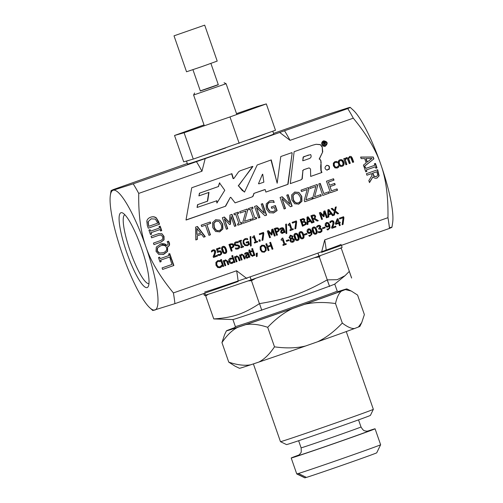 <?xml version="1.0" encoding="UTF-8"?>
<svg xmlns="http://www.w3.org/2000/svg" width="503" height="503" viewBox="0 0 503 503"><rect width="100%" height="100%" fill="white"/><g stroke="black" fill="none" stroke-linecap="round" stroke-linejoin="round"><path stroke-width="0.75" d="M187.305 163.506L113.521 189.499C110.327 190.857 110.22 191.102 113.188 190.235L133.194 183.84L347.755 108.604C350.949 107.252 351.063 107.007 348.089 107.868L328.082 114.269L273.55 133.389M110.352 195.29L111.05 190.706L113.188 190.235A63.435 12.305 -109.3 0 0 110.352 195.29A63.435 12.305 -109.3 0 0 122.21 253.55A63.435 12.305 -109.3 0 0 149.793 307.779A63.435 12.305 -109.3 0 0 154.911 310.043A63.435 12.305 -109.3 0 0 145.889 246.734C150.743 261.114 159.91 276.512 173.39 292.922L236.624 270.752L246.866 278.543M389.812 227.677C392.78 226.815 392.673 227.06 389.479 228.412L321.536 252.361L324.712 239.862L387.951 217.692C388.31 196.428 385.92 178.653 380.79 164.362A63.435 12.305 70.7 0 0 353.207 110.132L350.22 107.384L348.089 107.868M148.228 221.779L148.731 226.3L147.945 221.861L151.277 218.755L147.945 221.861M149.014 226.218L157.697 223.175L155.433 219.094L150.994 218.836M150.743 217.151C152.906 216.466 154.754 216.699 156.282 217.843L158.602 221.597L159.526 224.244L148.253 228.199L147.341 225.583L146.801 221.15C147.241 219.289 148.555 217.962 150.743 217.151L151.151 217.019M159.526 224.244L148.247 228.186M156.282 217.843L159.244 224.332M150.454 217.233C152.623 216.548 154.465 216.78 155.999 217.925M161.922 233.719L164.035 236.423L164.053 239.843L161.004 242.144L153.968 244.615L153.434 243.087L160.47 240.616L162.576 239.327L162.752 236.869L161.086 235.046L158.671 235.341L151.598 237.818L151.07 236.291L158.105 233.826L161.922 233.719L163.745 236.504L163.771 239.925L160.721 242.226L153.962 244.596M158.552 233.675L161.639 233.801M158.105 233.826L158.69 233.637M158.388 235.423L151.598 237.806M157.615 247.904L157.332 250.859L159.388 253.003L163.135 252.745C166.109 251.588 167.235 249.89 166.506 247.646C165.682 245.433 163.745 244.81 160.702 245.766L157.332 247.985L157.049 250.94L159.105 253.084L162.853 252.827M162.324 252.996L163.135 252.745M160.419 245.848L157.332 247.985M160.149 244.169C163.148 243.201 165.38 243.641 166.833 245.489L167.964 244.596L167.964 243.119L167.166 241.673L168.524 241.195L169.36 242.911C169.951 244.728 169.392 246.042 167.662 246.847L167.543 251.45L163.689 254.342L158.86 254.487L156.037 251.324L156.282 247.074L160.74 243.98M166.833 245.489L160.595 244.024M167.662 246.847L167.26 251.531L162.947 254.575M168.241 241.277L169.071 242.993C169.668 244.81 169.102 246.124 167.38 246.929M170.228 259.284L171.567 258.819L173.887 265.483L162.607 269.432L162.079 267.904L172.02 264.421L170.228 259.284M173.887 265.483L162.607 269.419M171.284 258.913L173.604 265.565M335.966 226.903L331.905 228.324L331.578 227.369L332.602 225.199L333.068 222.351L332.452 221.622L331.552 221.634L330.131 222.785L329.798 221.829L331.345 220.836C332.628 220.44 333.495 220.823 333.948 221.986L334.074 223.451L332.464 227.255L335.69 226.124L335.966 226.903L331.905 228.305M335.413 226.218L335.677 226.985M332.464 227.255L333.596 224.904M334.074 223.451L333.313 224.986M331.062 220.918C332.345 220.521 333.212 220.905 333.665 222.068L333.791 223.533M330.691 222.175L329.899 222.848M331.27 221.716L330.408 222.257M327.705 223.363L326.749 223.275L326.095 225.237L326.95 226.249L328.918 225.407L327.705 223.363M326.61 223.313L325.812 225.319L326.667 226.331L327.585 226.268M327.447 226.312L327.868 226.187M326.497 222.54L328.17 222.628L329.748 224.866L329.999 227.934L328.151 229.783L327.378 229.953L327.076 229.091L328 228.966C329.157 228.525 329.54 227.557 329.138 226.054L327.931 227.004L326.522 227.048L325.215 225.589L325.246 223.684L326.642 222.496M329.138 226.054L327.616 227.092M326.831 229.154L327.717 229.047M327.598 229.085L328 228.966M326.214 222.622L327.881 222.716L329.465 224.948L329.716 228.016L327.799 229.89M327.868 229.865L327.378 229.953M318.129 226.325L316.972 227.406L316.639 226.451L318.21 225.438L319.732 225.331L320.751 226.369L320.059 228.293L321.115 228.481L322.002 229.563L321.951 231.279L320.543 232.468L318.606 232.682L318.273 231.732L320.222 231.707L321.09 230.984L321.084 229.808L320.354 228.978L318.908 229.217L318.644 228.469L319.883 226.771L319.286 226.168L318.537 226.199L316.739 227.469M318.053 231.789L319.939 231.789M319.807 231.833L320.222 231.707M321.115 228.481L321.719 229.645L321.669 231.361L320.172 232.575M320.078 228.356L320.832 228.563M319.732 225.331L320.461 226.451L319.77 228.375M317.927 225.52L319.449 225.413M315.846 230.192L314.897 228.224L313.69 227.865L312.954 228.915L314.362 232.983L315.601 233.361L316.324 232.317L315.846 230.192M313.488 227.922L312.671 228.997L313.149 231.122L314.079 233.065L315.318 233.442M315.23 233.474L315.601 233.361M313.143 227.205C314.564 226.702 315.67 227.62 316.456 229.959C317.299 232.323 317.003 233.732 315.576 234.191L315.714 234.153M313.426 227.123C314.847 226.62 315.953 227.538 316.745 229.877C317.582 232.241 317.286 233.65 315.859 234.109C314.438 234.624 313.331 233.706 312.539 231.355C311.697 228.984 311.992 227.576 313.426 227.123L313.576 227.073M309.615 229.708L308.66 229.62L308.006 231.581L308.861 232.593L310.829 231.751L309.615 229.708M308.521 229.657L307.723 231.663L308.578 232.675L309.496 232.612M309.358 232.656L309.779 232.531M308.408 228.884L310.081 228.972L311.659 231.21L311.91 234.279L310.062 236.127L309.282 236.297L308.987 235.435L309.911 235.31C311.068 234.87 311.451 233.901 311.049 232.399L309.842 233.348L308.433 233.392L307.126 231.933L307.157 230.028L308.553 228.834M311.049 232.399L309.527 233.436M308.741 235.498L309.628 235.391M309.508 235.429L309.911 235.31M308.125 228.966L309.791 229.054L311.376 231.292L311.627 234.36L309.71 236.234M309.779 236.209L309.282 236.297M290.332 235.926L290.715 235.813L289.873 237.227L290.558 238.07L291.916 238.082L292.105 236.511L290.332 235.926L289.59 237.309L290.558 238.07M290.841 237.988L291.916 238.082M291.111 238.862L290.86 240.56L292.614 241.522L293.4 239.824L292.224 238.944L290.828 238.944L290.577 240.641L292.331 241.603M292.243 241.629L292.614 241.522M292.52 238.158L294.274 239.422C294.607 240.704 294.123 241.629 292.834 242.195L291.055 242.169L289.992 240.937L290.508 238.818L289.024 237.642L290.394 235.184L292.966 236.196L292.237 238.24L293.991 239.503C294.318 240.786 293.84 241.71 292.551 242.276L292.52 242.289M290.105 235.266L292.683 236.278L292.23 238.208M286.062 243.628L286.301 244.313L283.088 245.426L282.856 244.754L284.05 244.339L282.485 239.837L281.29 240.258L281.076 239.642L282.108 238.233L282.787 237.994L284.893 244.037L286.062 243.628M285.786 243.729L286.018 244.395M284.893 244.037L282.51 238.089M282.485 239.837L281.284 240.245M286.301 244.313L283.095 245.439M256.203 253.43L257.31 253.04L257.102 256.429L256.455 256.656L256.203 253.43M257.102 256.429L256.455 256.637M257.02 253.141L256.813 256.511M254.927 255.317L254.097 255.606L252.343 250.569L253.179 250.28L254.927 255.317L254.09 255.593M252.896 250.381L254.644 255.398M245.137 258.749L244.307 259.039L242.754 255.096L241.855 254.996L240.786 256.052L242.094 259.812L241.264 260.108L239.51 255.071L240.34 254.782L240.535 255.342L241.792 254.116L243.999 255.48L245.137 258.749L244.301 259.026M241.509 254.197L243.716 255.562L244.854 258.831M240.535 255.342L240.063 254.876M242.094 259.812L241.258 260.089M240.786 256.052L241.811 259.894M241.566 255.078L240.503 256.134M233.015 256.411L232.072 256.744L231.764 255.857L232.707 255.53L233.015 256.411L232.065 256.725M232.43 255.625L232.732 256.492M232.744 263.075L230.091 263.427L228.764 261.673L228.727 259.491L230.148 258.228L231.738 258.102L232.072 259.051L230.393 258.97L229.626 261.378L231.707 262.755L232.964 261.629L233.298 262.585L231.663 263.585M233.298 262.585L232.461 263.157M232.757 261.918L233.015 262.667M230.267 259.007L229.343 261.459L231.424 262.836M231.323 262.868L231.707 262.755M231.738 258.102L231.732 258.976M229.865 258.309L231.455 258.184M221.735 260.365L220.792 260.699L220.484 259.818L221.427 259.485L221.735 260.365L220.786 260.68M221.144 259.586L221.446 260.447M221.219 267.049L220.113 267.659L217.692 267.521L215.963 265.219L215.894 262.377L217.711 260.705L219.937 260.554L220.314 261.635L217.969 261.466L216.755 262.667L216.875 264.899L218.189 266.716L219.855 266.879L221.59 265.295L221.961 266.364L219.767 267.759M221.961 266.364L220.936 267.131M221.377 265.59L221.678 266.445M216.755 262.667L216.592 264.98L217.906 266.797L219.572 266.961M219.459 266.999L219.855 266.879M217.686 261.547L216.472 262.748M219.937 260.554L219.968 261.547M218.931 260.472L219.654 260.636M217.428 260.787L218.642 260.554M324.976 210.832L327.315 217.541L326.434 217.83L324.429 212.065L324.083 216.598L323.548 216.787L320.48 213.448L322.492 219.233L321.675 219.515L319.342 212.807L320.53 212.385L323.473 215.548L323.762 211.254L324.976 210.832M324.699 210.927L327.032 217.623M323.473 215.548L320.26 212.486M322.492 219.233L321.669 219.503M320.48 213.448L322.209 219.314M324.083 216.598L323.536 216.774M324.429 212.065L323.794 216.68M327.315 217.541L326.441 217.843M314.035 215.787L311.759 216.315L312.64 218.836L314.759 217.717L314.765 216.535L314.035 215.787M312.627 216.007L311.759 216.315M312.049 216.233L312.923 218.755M318.33 220.691L317.192 221.087L314.186 219.145L313.18 219.497L314.111 222.169L313.237 222.477L310.904 215.768L312.596 215.171L314.394 214.938L315.651 216.145L314.972 218.591L318.33 220.691L317.173 221.075M314.972 218.591L318.047 220.773M312.916 215.064L314.111 215.02L315.368 216.227L314.689 218.673M312.596 215.171L313.067 215.02M314.111 222.169L313.231 222.458M313.18 219.497L313.828 222.251M314.186 219.145L312.897 219.578M307.817 217.868L307.622 221.465L307.534 217.95L309.936 220.672L307.905 221.383M307.987 224.313L307.107 224.627L306.987 217.139L308.062 216.762L312.615 222.691L311.69 223.018L310.445 221.351L307.93 222.232L307.987 224.313L307.107 224.608M307.93 222.232L307.704 224.395M310.445 221.351L307.647 222.313M312.615 222.691L311.684 222.999M307.786 216.856L312.332 222.772M296.33 220.874L296.682 221.88L295.538 228.664L294.884 228.89L295.827 221.936L292.432 223.125L292.155 222.339L296.33 220.874M296.053 220.974L296.399 221.961M295.827 221.936L292.425 223.112M296.682 221.88L295.821 228.582L294.884 228.909M285.679 224.275L286.433 224.011L286.811 233.373L286.062 233.637L285.679 224.275M286.811 233.373L286.062 233.618M286.15 224.105L286.528 233.455M283.346 229.997L281.938 230.72L281.491 231.902L282.736 232.449L283.837 231.393L283.346 229.997L281.655 230.802L281.208 231.984L282.453 232.531M282.353 232.562L282.736 232.449M284.082 232.103L282.711 233.335L281.498 233.26L280.655 232.267L281.045 230.475L283.057 229.161L282.453 228.513L280.152 229.519L279.85 228.658L281.278 227.897L282.893 227.752L283.899 228.903L285.1 232.342L284.264 232.631L283.799 232.185L282.428 233.417M285.1 232.342L284.258 232.619M280.995 227.978L282.611 227.834L283.617 228.984L284.811 232.424M281.278 227.897L281.592 227.796M281.246 228.733L279.913 229.582M277.386 228.67L275.116 229.161L276.046 231.839L278.19 230.651L278.216 229.525L277.386 228.67M275.839 228.909L275.116 229.161M275.399 229.079L276.329 231.757M275.625 228.117L277.493 227.934L278.832 229.261L278.775 230.952L276.31 232.6L277.178 235.102L276.587 235.31L274.254 228.614L276.254 227.922M275.908 228.035L277.775 227.853L279.115 229.179L279.058 230.871L276.593 232.518L277.467 235.02L276.593 235.322M263.817 233.405L262.956 240.107L262.019 240.434L262.962 233.461L259.567 234.65L259.296 233.864L263.465 232.399L263.817 233.405L262.673 240.189L262.025 240.415M263.188 232.493L263.534 233.486M262.962 233.461L259.561 234.631M257.725 241.943L254.518 243.062L254.279 242.377L255.474 241.962L253.908 237.466L252.713 237.881L252.5 237.271L254.21 235.618L256.316 241.666L257.486 241.258L257.725 241.943L254.512 243.05M257.209 241.352L257.442 242.025M256.316 241.666L253.933 235.718M253.908 237.466L252.707 237.869M249.475 244.332L247.489 245.678L244.911 245.596L243.144 243.282L243.119 240.428L245.068 238.718L246.357 238.472L247.426 238.535L247.797 239.61L245.238 239.522C243.924 240.076 243.527 241.214 244.043 242.936L245.357 244.76L247.187 244.917L248.463 244.225L247.86 242.49L246.338 243.024L246.068 242.239L248.451 241.402L249.475 244.332L247.099 245.791M248.174 241.503L249.186 244.414M247.86 242.49L246.332 243.006M245.357 244.76L246.904 244.999M246.753 245.043L247.187 244.917M244.955 239.604L245.426 239.459L244.955 239.604C243.641 240.157 243.245 241.295 243.76 243.018L245.074 244.842M247.426 238.535L247.457 239.535M246.357 238.472L247.143 238.617M244.785 238.799L246.074 238.554M235.876 242.786L235.171 244.238L236.391 244.98L237.862 244.86L239.755 246.093L239.654 247.728L238.152 248.935L235.813 249.174L235.423 248.054L237.818 248.186L238.894 246.552L237.724 245.81L235.14 245.709L234.291 244.647C233.97 243.433 234.486 242.534 235.832 241.956L237.944 241.704L238.315 242.767L235.876 242.786L234.882 244.32L236.108 245.062L237.579 244.942L239.472 246.174L239.371 247.809L237.668 249.086M237.944 241.704L237.969 242.691M235.549 242.037L237.655 241.786M235.203 248.111L237.535 248.268M237.403 248.312L237.818 248.186M232.084 244.559L229.808 245.049L230.745 247.721L232.883 246.539L232.914 245.414L232.084 244.559M230.537 244.791L229.808 245.049M230.097 244.967L231.028 247.639M230.317 244.005L232.185 243.817L233.53 245.15L233.474 246.841L231.009 248.482L231.877 250.984L231.286 251.192M230.607 243.924L232.474 243.735L233.813 245.068L233.757 246.759L231.292 248.4L232.16 250.903L231.286 251.211L228.953 244.502L230.952 243.81M225.369 249.519L224.42 247.551L223.213 247.199L222.477 248.249L223.885 252.317L225.124 252.695L225.847 251.645L225.369 249.519M223.011 247.25L222.194 248.331L222.672 250.456L223.602 252.399L224.841 252.776M224.753 252.802L225.124 252.695M222.666 246.533C224.087 246.03 225.193 246.948 225.985 249.287C226.822 251.651 226.526 253.059 225.099 253.518L225.237 253.487M222.948 246.451C224.369 245.948 225.476 246.866 226.268 249.205C227.105 251.569 226.809 252.978 225.382 253.437C223.961 253.952 222.854 253.034 222.062 250.689C221.219 248.319 221.515 246.904 222.948 246.451L223.099 246.407M212.253 251.305L211.7 251.915L211.367 250.959L212.907 249.966C214.196 249.57 215.064 249.96 215.51 251.123L215.636 252.588L214.026 256.392L217.258 255.26L217.529 256.033L213.467 257.442L213.14 256.505L214.165 254.336L214.63 251.487L214.014 250.758L213.115 250.764L211.461 251.984M216.975 255.354L217.246 256.115M214.026 256.392L215.158 254.04M215.636 252.588L214.875 254.122M212.624 250.048C213.907 249.651 214.775 250.041 215.227 251.204L215.353 252.669M212.832 250.846L211.97 251.387M217.529 256.033L213.473 257.454M329.302 193.139L322.769 195.434L318.764 183.928L320.26 183.406L323.794 193.548L328.824 191.781L329.302 193.139L322.763 195.416M328.547 191.882L329.019 193.221M323.794 193.548L319.983 183.501M312.615 198.993L304.736 201.753L304.24 200.326L307.239 189.499L301.479 191.517L301.008 190.159L308.452 187.544L308.936 188.927L305.893 199.823L312.143 197.629L312.615 198.993L304.736 201.741M311.86 197.729L312.332 199.075M305.893 199.823L308.936 188.927M308.176 187.644L308.653 189.009M307.239 189.499L301.473 191.498M298.078 193.737L295.173 193.416L293.086 195.485L293.368 199.289C294.538 202.319 296.223 203.476 298.424 202.753C300.587 201.942 301.184 199.987 300.216 196.887L298.078 193.737M294.884 193.498L292.796 195.566L293.086 199.37C294.255 202.401 295.94 203.558 298.141 202.835M297.914 202.91L298.424 202.753M298.876 192.379L301.775 196.34L301.963 201.244L298.876 204.08L294.695 203.79L291.809 199.836L291.614 194.925L294.701 192.096L298.876 192.379L301.492 196.422L301.681 201.326L298.373 204.237M294.418 192.177L298.593 192.46M294.701 192.096L295.054 191.983M277.109 210.587L273.701 212.888L269.287 212.75L266.257 208.783L266.213 203.891L269.558 200.955L271.765 200.54L273.594 200.647L274.236 202.495L272.343 202.068L269.847 202.338C267.596 203.281 266.917 205.237 267.803 208.192L270.048 211.317L273.186 211.581L275.38 210.399L274.342 207.425L271.733 208.336L271.262 206.997L275.355 205.564L277.109 210.587L273.142 213.065M275.078 205.658L276.82 210.669M274.342 207.425L271.727 208.324M270.048 211.317L272.903 211.662M272.645 211.75L273.186 211.581M269.564 202.42L270.174 202.231L269.564 202.42C267.313 203.363 266.634 205.318 267.521 208.273L269.765 211.398M273.594 200.647L273.915 202.458M271.765 200.54L273.311 200.728M269.275 201.037L271.475 200.622M269.558 200.955L269.992 200.816M256.285 217.428L256.693 218.598L252.324 220.119L251.921 218.956L253.355 218.453L250.167 209.305L248.734 209.808L248.325 208.632L252.688 207.098L253.097 208.273L251.663 208.776L254.851 217.931L256.285 217.428M256.008 217.522L256.411 218.679M254.851 217.931L251.663 208.776M253.097 208.273L251.381 208.858M252.412 207.198L252.814 208.355M250.167 209.305L248.727 209.789M256.693 218.598L252.33 220.132M242.239 223.672L237.875 225.199L237.466 224.024L238.9 223.521L235.712 214.372L234.279 214.875L233.87 213.7L238.233 212.165L238.642 213.341L237.209 213.844L240.396 222.999L241.83 222.496L242.239 223.672L237.869 225.187M241.553 222.59L241.956 223.753M240.396 222.999L237.209 213.844M238.642 213.341L236.926 213.926M237.957 212.266L238.359 213.423M235.712 214.372L234.272 214.856M210.461 234.813L208.959 235.335L205.431 225.199L201.646 226.526L201.175 225.162L210.235 221.986L210.713 223.345L206.928 224.671L210.461 234.813L208.959 235.322M206.928 224.671L210.179 234.895M210.713 223.345L206.645 224.753M209.958 222.081L210.43 223.426M205.431 225.199L201.64 226.507M197.038 228.368L196.906 234.473L196.755 228.45L200.672 233.172L197.189 234.392M197.333 239.415L195.812 239.95L195.61 227.111L197.453 226.469L205.262 236.636L203.684 237.19L201.54 234.335L197.233 235.844L197.333 239.415L195.812 239.931M197.233 235.844L197.044 239.497M201.54 234.335L196.95 235.926M205.262 236.636L203.671 237.177M197.182 226.564L204.979 236.718M376.91 171.73L372.673 173.214L374.452 176.427L376.451 176.459L377.696 175.207L376.91 171.73L372.39 173.296L374.163 176.509L376.162 176.54M375.936 176.616L376.451 176.459M377.401 169.844L378.853 175.924L377.124 178.012C375.445 178.534 374.062 178.125 372.987 176.786L369.504 182.602L368.812 180.615L372.031 175.402L371.421 173.654L366.939 175.226L366.404 173.698L377.678 169.744L379.136 175.843L376.866 178.093M372.987 176.786L369.416 182.35M371.421 173.654L366.932 175.207M345.001 159.011L346.341 157.59L348.277 158.099L349.742 156.402L351.176 156.483L352.289 158.043L353.691 162.067L352.678 162.419L350.811 157.602L349.824 157.464L348.403 158.797L350.006 163.343L349.277 163.594L347.416 158.791L346.422 158.659L345.303 159.879L346.894 164.45L345.882 164.802L343.756 158.69L344.762 158.338L345.001 159.011L344.486 158.432M353.691 162.067L352.672 162.406M351.176 156.483L353.408 162.148M349.459 156.483L350.893 156.565M348.277 158.099L346.058 157.672M346.894 164.45L345.882 164.789M345.303 159.879L346.611 164.531M346.139 158.741L345.02 159.96M348.686 158.715L350.289 163.261L349.283 163.613M349.541 157.546L348.403 158.797M340.298 160.702C339.223 161.067 338.953 162.041 339.475 163.62C340.041 165.166 340.858 165.757 341.927 165.393C342.989 165.022 343.26 164.047 342.744 162.475C342.172 160.91 341.355 160.319 340.298 160.702L340.009 160.784C338.94 161.149 338.664 162.123 339.192 163.701C339.751 165.248 340.569 165.839 341.644 165.474M341.531 165.512L341.927 165.393M339.701 159.904C341.424 159.357 342.688 160.117 343.499 162.192C344.153 164.324 343.637 165.713 341.952 166.361L341.895 166.374M339.99 159.822C341.707 159.275 342.971 160.036 343.782 162.111C344.436 164.242 343.92 165.632 342.235 166.273C340.481 166.801 339.211 166.034 338.431 163.984C337.79 161.859 338.312 160.47 339.99 159.822L340.179 159.759M324.429 143.342C325.215 142.846 325.177 142.506 324.316 142.318L323.75 142.468L324.429 143.342M324.316 142.318L323.989 142.412M323.75 142.468L324.353 143.361M324.209 143.864L324.479 145.26L324.051 145.411L323.096 142.28L324.272 141.896C325.334 141.815 325.686 142.28 325.34 143.305C325.19 143.757 325.491 144.204 326.24 144.644L324.504 143.751L323.8 143.977L323.97 145.417M323.008 142.318L323.328 142.223M324.114 141.94C325.101 141.959 325.416 142.443 325.057 143.386C324.863 143.82 325.171 144.267 325.994 144.713M326.24 144.644L325.749 144.789M324.504 143.751L324.02 143.915M216.868 200.735L216.912 203.042L224.778 190.285L219.484 182.916L218.333 186.575L199.421 193.209L198.943 195.881L208.99 192.379L207.67 201.112L197.534 204.696L197.069 207.462L216.711 200.785M219.767 182.834L218.333 186.575M218.616 186.494L199.421 193.209M199.704 193.127L199.389 193.253M199.672 193.171L198.874 195.849M208.707 192.479L207.387 201.194M207.67 201.112L207.337 201.263M207.62 201.181L197.534 204.696M197.817 204.614L197.465 204.972M197.748 204.891L197.069 207.462M216.586 200.829L216.912 203.042M258.749 183.664L259.221 183.771L258.467 183.746L262.434 174.296L258.467 183.746M259.221 183.771L263.861 182.149L262.723 174.214M225.652 206.186L186.009 219.956L191.725 187.757L231.896 173.673L233.411 178.596L233.87 178.502L238.611 171.781L240.145 170.781L252.644 166.399L238.504 185.827L244.521 192.102L257.196 164.99L271.262 159.904L277.172 183.218L280.793 156.527L291.903 152.635L292.155 153.05L288.068 184.255L265.861 192.071L265.188 189.556L254.782 193.095L254.046 193.391L253.11 196.157L252.361 196.824L235.096 202.879L230.814 197.327L230.311 197.39L225.652 206.186L186.192 220.012M230.311 197.39L225.369 206.268M252.361 196.824L235.083 202.866M253.11 196.157L252.078 196.906M254.046 193.391L252.827 196.239M254.782 193.095L253.757 193.473M264.396 189.725L254.499 193.177M266.785 191.762L265.861 192.058M286.609 184.815L266.502 191.844M288.068 184.255L286.32 184.897M292.155 153.05L287.785 184.337M291.627 152.73L291.872 153.132M277.172 183.218L270.979 159.992M244.521 192.102L242.748 190.656M238.504 185.827L242.465 190.738M252.908 166.506L238.215 185.909M233.87 178.502L233.411 178.596M231.613 173.768L233.128 178.678M325.271 145.744C327.466 143.412 326.994 141.921 323.857 141.268C321.518 143.556 321.945 145.065 325.145 145.788L325.271 145.744M323.844 141.274L323.561 141.356C321.228 143.638 321.662 145.147 324.863 145.87L325.158 145.782M323.58 140.865C327.409 141.739 327.912 143.544 325.101 146.291M321.845 144.449C321.436 142.689 322.065 141.475 323.725 140.821C327.723 141.645 328.233 143.456 325.24 146.254C323.699 146.543 322.561 145.945 321.845 144.449M328.428 169.096L327.145 170.184C324.429 168.876 324.316 167.254 326.805 165.324C329.346 165.437 330.081 166.833 329.025 169.511L328.138 169.178L327.007 170.215M326.667 165.368C329 165.493 329.735 166.87 328.88 169.486M308.452 155.043L303.133 157.137L302.749 160.759L304.202 160.363L309.911 158.357L311.118 156.967L311.112 155.754L310.659 154.578L303.642 156.71M303.931 156.628L303.133 157.137M303.416 157.055L302.749 160.759M303.032 160.677L304.202 160.363M321.147 162.626L320.694 166.135L320.895 170.743L321.662 172.554L310.672 176.421L310.514 168.989L309.131 167.895L303.894 169.656L302.925 170.548L302.246 178.867L300.907 179.911L290.3 183.626L294.129 151.699L312.646 145.204L316.098 144.292L320.292 144.587L322.203 146.706L322.744 151.837L319.411 158.917L320.826 160.426L321.147 162.626L320.82 164.475M320.826 160.426L320.857 162.708M320.059 159.319L320.449 160.287M319.411 158.917L319.776 159.401M319.914 158.061L319.128 158.998M322.744 151.837L319.631 158.143M322.203 146.706L322.461 151.919M320.292 144.587L321.914 146.788M316.098 144.292L320.002 144.669M312.57 145.229L315.809 144.374M300.907 179.911L290.294 183.614M302.246 178.867L300.618 179.992M302.925 170.548L301.963 178.949M303.894 169.656L302.636 170.63M306.459 168.763L303.611 169.737M309.131 167.895L306.176 168.845M321.103 164.393L321.184 170.662L321.945 172.472L310.678 176.434M338.217 167.474L337.287 167.977L334.992 167.895L333.382 165.77L333.332 163.123L335.061 161.582L336.991 161.432L337.394 162.588L335.356 162.488C334.269 162.909 333.954 163.884 334.426 165.405C334.973 166.877 335.815 167.43 336.953 167.084L338.481 165.72L338.884 166.87L336.928 168.084M338.884 166.87L337.928 167.556M338.268 166.003L338.601 166.952M335.067 162.57L335.451 162.456L335.067 162.57C333.979 162.991 333.671 163.965 334.137 165.487C334.69 166.958 335.532 167.518 336.67 167.166M336.551 167.203L336.953 167.084M336.991 161.432L337.054 162.519M334.778 161.664L336.708 161.513M372.019 158.439L365.807 158.608L367.045 162.161L372.019 158.439M366.09 158.527L367.328 162.079M361.154 158.615L360.613 157.068L373.239 156.993L373.892 158.879L363.971 166.707L363.405 165.097L366.197 162.947L364.669 158.558L361.154 158.615M373.892 158.879L363.933 166.594M373.239 156.993L373.61 158.961M360.638 157.15L372.956 157.074M366.894 171.404L365.744 171.806L364.191 167.348L365.341 166.946L365.851 168.411L374.829 165.261L374.32 163.802L375.471 163.4L377.017 167.851L375.867 168.254L375.357 166.795L366.385 169.939L366.894 171.404L365.738 171.787M366.385 169.939L366.612 171.485M375.357 166.795L366.102 170.02M377.017 167.851L375.86 168.241M375.188 163.494L376.734 167.933M365.851 168.411L365.065 167.046M219.019 221.458L216.108 221.138L214.02 223.213L214.303 227.01C215.473 230.041 217.158 231.198 219.358 230.481C221.521 229.67 222.119 227.714 221.15 224.608L219.019 221.458M215.825 221.219L213.731 223.294L214.02 227.092C215.19 230.123 216.875 231.279 219.075 230.563M218.849 230.632L219.358 230.481M219.817 220.1L222.71 224.061L222.898 228.966L219.811 231.808L215.63 231.512L212.744 227.557L212.549 222.647L215.636 219.817L219.817 220.1L222.427 224.143L222.615 229.047L219.308 231.958M215.353 219.899L219.528 220.182M215.636 219.817L215.988 219.704M236.026 225.847L234.53 226.375L231.078 216.466L230.481 224.237L229.569 224.558L224.307 218.836L227.758 228.746L226.356 229.236L222.351 217.736L224.401 217.019L229.443 222.433L229.94 215.077L232.021 214.347L236.026 225.847L234.524 226.356M231.745 214.441L235.744 225.929M229.443 222.433L224.131 217.114M227.758 228.746L226.356 229.223M224.307 218.836L227.475 228.827M230.481 224.237L229.557 224.545M231.078 216.466L230.198 224.319M251.286 220.496L243.408 223.257L242.911 221.836L245.91 211.002L240.151 213.021L239.68 211.662L247.124 209.053L247.608 210.43L244.565 221.326L250.815 219.138L251.286 220.496L243.402 223.244M250.532 219.233L251.003 220.578M244.565 221.326L247.608 210.43M246.847 209.147L247.319 210.512M245.91 211.002L240.145 213.008M266.615 215.121L264.936 215.712L256.492 207.544L259.95 217.459L258.548 217.95L254.543 206.45L256.675 205.702L264.383 213.215L261.214 204.111L262.61 203.621L266.615 215.121L264.924 215.699M262.333 203.715L266.332 215.202M264.383 213.215L256.404 205.796M259.95 217.459L258.542 217.931M256.492 207.544L259.661 217.541M292.168 206.161L290.483 206.752L282.045 198.584L285.497 208.5L284.101 208.99L280.089 197.49L282.221 196.742L289.935 204.256L286.76 195.151L288.162 194.661L292.168 206.161L290.47 206.739M287.879 194.762L291.885 206.243M289.935 204.256L281.95 196.836M285.497 208.5L284.094 208.978M282.045 198.584L285.214 208.582M321.285 195.95L313.413 198.716L312.916 197.289L315.909 186.456L310.15 188.474L309.678 187.116L317.123 184.507L317.607 185.884L314.564 196.78L320.813 194.592L321.285 195.95L313.407 198.698M320.537 194.686L321.002 196.032M314.564 196.78L317.607 185.884M316.846 184.601L317.324 185.965M315.909 186.456L310.15 188.462M337.532 190.253L330.477 192.731L326.472 181.225L333.527 178.754L333.998 180.112L328.446 182.061L329.54 185.211L334.721 183.394L335.199 184.758L330.018 186.575L331.502 190.844L337.06 188.895L337.532 190.253L330.471 192.712M336.777 188.99L337.249 190.335M331.502 190.844L330.018 186.575M335.199 184.758L329.735 186.657M334.445 183.494L334.916 184.84M329.54 185.211L328.446 182.061M333.998 180.112L328.163 182.143M333.25 178.854L333.715 180.193M218.453 251.01L220.125 250.896L221.364 252.28L221.345 254.097L219.868 255.354M219.962 255.323L218.39 255.461L218.063 254.512L219.993 254.455L220.798 253.713L220.754 252.506L220.044 251.67L217.617 252.355L216.409 248.897L220.018 247.633L220.295 248.419L217.535 249.387L218.157 251.179L220.408 250.815L221.653 252.198L221.634 254.015L220.012 255.317M218.157 251.179L217.535 249.387M220.295 248.419L217.246 249.469M219.742 247.728L220.012 248.501M218.572 251.821L217.334 252.437M218.956 254.6L219.71 254.537M219.56 254.587L219.993 254.455M217.843 254.568L218.673 254.681M243.603 246.891L241.056 247.784L240.818 247.099L241.654 246.803L239.799 241.465L238.963 241.761L238.724 241.075L241.27 240.183L241.509 240.868L240.673 241.157L242.528 246.501L243.364 246.206L243.603 246.891L241.05 247.765M243.087 246.3L243.32 246.973M242.528 246.501L240.673 241.157M241.509 240.868L240.384 241.239M240.994 240.277L241.226 240.95M239.799 241.465L238.956 241.742M250.079 236.756L250.834 236.492L251.204 245.86L250.463 246.124L250.079 236.756M251.204 245.86L250.463 246.105M250.551 236.592L250.922 245.942M259.9 239.736L260.347 241.019L259.284 241.377L258.844 240.107L259.9 239.736M259.623 239.837L260.064 241.1M260.347 241.019L259.29 241.39M272.922 229.085L275.26 235.794L274.38 236.083L272.375 230.317L272.022 234.851L271.494 235.039L268.426 231.701L270.438 237.485L269.621 237.768L267.282 231.059L268.476 230.638L271.419 233.801L271.708 229.506L272.922 229.085M272.645 229.179L274.978 235.876M271.419 233.801L268.206 230.739M270.438 237.485L269.614 237.756M268.426 231.701L270.149 237.567M272.022 234.851L271.482 235.027M272.375 230.317L271.739 234.932M275.26 235.794L274.387 236.096M293.324 229.456L290.118 230.581L289.879 229.896L291.074 229.475L289.508 224.979L288.313 225.401L288.1 224.784L289.816 223.137L291.922 229.179L293.086 228.771L293.324 229.456L290.112 230.563M292.809 228.871L293.042 229.538M291.922 229.179L289.539 223.231M289.508 224.979L288.307 225.382M303.378 219.453L301.001 220.075L301.687 222.037L303.894 221.031L303.957 220.037L303.378 219.453M301.838 219.78L301.001 220.075M301.284 219.993L301.97 221.955M304.434 222.119L301.945 222.779L302.806 225.262L305.195 224.124L305.327 222.98L304.434 222.119M302.938 222.433L301.945 222.779M302.228 222.697L303.095 225.181M304.416 221.383L306.226 222.622L306.076 224.376L302.485 226.243L300.146 219.534L303.711 218.591L304.824 219.591L304.133 221.465L305.943 222.703L305.786 224.457L302.479 226.231M303.711 218.591L304.541 219.673L304.12 221.433M302.473 218.736L303.428 218.673M338.62 213.574L337.62 213.926L335.086 211.813L334.388 215.058L332.527 215.712L331.276 214.045L328.767 214.926L328.824 217.007L327.937 217.321L327.818 209.833L328.893 209.455L333.445 215.385L334.369 211.298L331.169 208.657L332.175 208.305L334.652 210.386L335.338 207.198L336.281 206.865L335.375 210.895L338.62 213.574L337.601 213.913M335.375 210.895L338.337 213.656M335.991 206.966L335.092 210.977M334.652 210.386L331.905 208.399M335.086 211.813L334.105 215.139L333.162 215.466L328.622 209.55M333.263 215.435L332.514 215.699M328.654 210.568L328.459 214.159L328.371 210.65L330.773 213.366L328.742 214.077M328.824 217.007L327.937 217.302M328.767 214.926L328.541 217.089M331.276 214.045L328.484 215.007M223.716 266.257L222.886 266.552L221.131 261.516L221.968 261.227L223.716 266.257L222.879 266.533M221.685 261.321L223.433 266.339M228.815 264.471L227.985 264.76L226.432 260.824L225.526 260.717L224.457 261.774L225.772 265.54L224.942 265.829L223.187 260.793L224.017 260.504L224.212 261.063L225.463 259.837L227.677 261.202L228.815 264.471L227.978 264.748M225.181 259.919L227.394 261.283L228.532 264.553M224.212 261.063L223.741 260.604M225.772 265.54L224.935 265.817M224.457 261.774L225.489 265.622M225.243 260.799L224.175 261.856M235.002 262.302L234.172 262.591L232.417 257.561L233.247 257.266L235.002 262.302L234.165 262.579M232.971 257.366L234.719 262.384M235.498 257.108L236.75 255.882L238.956 257.247L240.094 260.516L239.258 260.793L237.712 256.87L236.812 256.763L235.744 257.819L237.051 261.585L236.221 261.874L234.467 256.838L235.303 256.549L235.498 257.108L235.02 256.643M236.467 255.964L238.674 257.329L239.812 260.598M237.051 261.585L236.215 261.856M235.744 257.819L236.768 261.667M236.529 256.844L235.461 257.901M240.094 260.516L239.265 260.805M248.136 254.738L246.728 255.461L246.281 256.643L247.526 257.19L248.627 256.134L248.136 254.738L246.445 255.543L245.998 256.725L247.243 257.272M247.143 257.303L247.526 257.19M248.872 256.838L247.501 258.077L246.288 258.001L245.445 257.002L245.835 255.216L247.847 253.902L247.243 253.254L244.942 254.26L244.64 253.399L246.068 252.638L247.683 252.493L248.689 253.644L249.89 257.083L249.054 257.373L248.589 256.92L247.218 258.158M249.89 257.083L249.048 257.36M245.785 252.72L247.401 252.575L248.407 253.726L249.601 257.165M246.068 252.638L246.382 252.537M246.042 253.474L244.703 254.323M253.455 255.782L252.581 256.247L250.569 255.109L249.601 252.324L249.042 252.519L248.796 251.814L249.356 251.619L248.853 250.173L249.683 249.884L250.186 251.33L251.714 250.79L251.959 251.494L250.431 252.028L251.726 255.367L253.191 255.021L253.455 255.782L252.299 256.329M252.94 255.203L253.172 255.864M251.726 255.367L252.248 255.518M252.141 255.549L252.531 255.436M250.431 252.028L251.437 255.449M251.959 251.494L250.148 252.11M251.437 250.89L251.676 251.575M250.186 251.33L249.406 249.978M249.601 252.324L249.035 252.5M252.638 248.539L252.946 249.425L251.997 249.739L251.695 248.872L252.638 248.539M252.355 248.639L252.657 249.507M252.946 249.425L252.003 249.752M263.899 246.13L262.201 245.948L260.982 247.155L261.151 249.369C261.83 251.135 262.811 251.814 264.094 251.393C265.358 250.922 265.703 249.777 265.138 247.973L263.899 246.13M261.912 246.03L260.699 247.237L260.862 249.45C261.547 251.217 262.528 251.896 263.811 251.475M263.679 251.519L264.094 251.393M264.364 245.338L266.049 247.652L266.162 250.507L264.358 252.166L261.918 251.997L260.24 249.689L260.126 246.822L261.925 245.175L264.364 245.338L265.766 247.734L265.88 250.588L264.006 252.273M261.642 245.257L264.075 245.42M272.953 248.991L272.079 249.299L270.935 246.017L267.91 247.08L269.055 250.362L268.181 250.67L265.842 243.961L266.716 243.653L267.634 246.281L270.658 245.225L269.746 242.591L270.62 242.283L272.953 248.991L272.073 249.287M270.337 242.383L272.67 249.073M267.634 246.281L266.439 243.754M269.055 250.362L268.174 250.651M267.91 247.08L268.772 250.444M270.935 246.017L267.627 247.162M288.753 239.705L289.036 240.516L286.547 241.377L286.264 240.572L288.753 239.705M288.477 239.799L288.753 240.597M289.036 240.516L286.553 241.39M297.757 236.536L296.808 234.568L295.601 234.209L294.865 235.259L296.273 239.327L297.512 239.705L298.235 238.661L297.757 236.536M295.399 234.266L294.582 235.341L295.06 237.466L295.99 239.409L297.229 239.786M297.141 239.818L297.512 239.705M295.054 233.549C296.474 233.046 297.581 233.964 298.367 236.303C299.21 238.667 298.914 240.076 297.487 240.535L297.625 240.497M295.336 233.467C296.757 232.964 297.864 233.882 298.656 236.221C299.492 238.579 299.197 239.994 297.77 240.453C296.349 240.968 295.242 240.05 294.45 237.699C293.607 235.329 293.903 233.92 295.336 233.467L295.487 233.417M302.693 234.8L301.743 232.839L300.536 232.48L299.801 233.53L301.209 237.598L302.448 237.976L303.171 236.926L302.693 234.8M300.335 232.537L299.518 233.612L299.995 235.737L300.926 237.68L302.165 238.057M302.077 238.082L302.448 237.976M299.989 231.814C301.41 231.317 302.517 232.235 303.303 234.568C304.145 236.932 303.85 238.347 302.422 238.799L302.555 238.768M300.272 231.732C301.693 231.229 302.8 232.147 303.592 234.486C304.428 236.85 304.133 238.265 302.705 238.718C301.284 239.233 300.178 238.315 299.386 235.97C298.543 233.599 298.839 232.185 300.272 231.732L300.423 231.688M307.126 234.172L304.642 235.046L304.353 234.235L306.843 233.361L307.126 234.172L304.636 235.033M306.566 233.455L306.843 234.253M325.215 227.834L322.731 228.702L322.442 227.89L324.932 227.016L325.215 227.834L322.725 228.689M324.655 227.111L324.932 227.916M337.475 220.031L335.891 223.508L337.192 220.113L338.387 222.653L336.18 223.426M340.273 222.804L339.487 223.081L340.292 225.382L339.443 225.677L338.638 223.376L335.734 224.395L335.407 223.445L337.142 218.956L337.953 218.673L339.236 222.357L340.022 222.081L340.273 222.804L339.204 223.162L340.009 225.463L339.437 225.665M339.739 222.175L339.99 222.886M339.236 222.357L337.676 218.774M338.638 223.376L335.734 224.376M343.92 217.711L343.065 224.413L342.122 224.74L343.071 217.768L339.676 218.956L339.399 218.17L343.574 216.705L343.92 217.711L342.776 224.495L342.128 224.722M343.291 216.799L343.637 217.793M343.071 217.768L339.67 218.937M168.599 254.009L169.75 253.606L171.303 258.064L170.152 258.467L169.643 257.002L160.671 260.145L161.18 261.61L160.029 262.013L158.476 257.561L159.627 257.159L160.136 258.617L169.109 255.474L168.599 254.009M160.136 258.617L159.35 257.253M161.18 261.61L160.023 262M160.671 260.145L160.891 261.692M169.643 257.002L160.382 260.227M171.303 258.064L170.146 258.448M169.473 253.707L171.02 258.146M159.036 226.545L160.187 226.136L161.74 230.594L160.583 230.996L160.073 229.531L151.101 232.682L151.61 234.147L150.46 234.549L148.907 230.091L150.064 229.689L150.573 231.154L159.545 228.004L159.036 226.545M150.573 231.154L149.781 229.789M151.61 234.147L150.454 234.53M151.101 232.682L151.328 234.228M160.073 229.531L150.818 232.763M161.74 230.594L160.583 230.984M159.904 226.237L161.45 230.676M391.95 227.205L392.648 222.622A63.435 12.305 70.7 0 0 380.79 164.362C375.936 149.982 366.769 134.584 353.295 118.174L290.055 140.343L279.819 132.553M205.142 158.734L201.967 171.234L138.734 193.404C138.375 214.668 140.758 232.443 145.889 246.734A63.435 12.305 -109.3 0 0 113.188 190.235M201.967 171.234A82.467 15.995 -109.3 0 0 196.428 161.664M238.101 280.982A82.467 15.995 -109.3 0 0 236.624 270.752M238.152 281.473L174.918 303.649A82.467 15.995 -109.3 0 0 173.39 292.922M138.734 193.404A82.467 15.995 -109.3 0 0 133.194 183.84M174.918 303.649L152.78 310.527L149.793 307.779M290.055 140.343A82.467 15.995 -109.3 0 0 284.522 130.78M326.189 250.098A82.467 15.995 -109.3 0 0 324.712 239.862M353.295 118.174A82.467 15.995 -109.3 0 0 347.755 108.604M389.479 228.412A82.467 15.995 -109.3 0 0 387.951 217.692M148.963 283.56A36.474 7.073 70.7 0 1 130.308 251.45A36.474 7.073 70.7 0 1 124.826 214.724M141.45 248.01A39.649 7.69 -109.3 0 0 122.625 212.964A39.649 7.69 -109.3 0 0 126.794 252.682A39.649 7.69 -109.3 0 0 148.341 286.314A39.649 7.69 -109.3 0 0 141.45 248.01M266.313 103.907L275.487 130.264L193.271 159.093L183.702 161.847L174.522 135.489L184.092 132.735L229.99 116.941L266.313 103.907L256.737 106.661L236.517 113.621M239.164 143.305L229.99 116.941M193.271 159.093L184.092 132.735M204.017 124.907L174.522 135.489M272.796 131.233L273.77 134.031A45.672 0.497 160.8 0 1 230.802 149.523A45.672 0.497 160.8 0 1 187.506 164.072L186.462 161.079A45.672 0.497 -19.2 0 0 190.486 159.897M206.651 154.49A45.672 0.497 -19.2 0 0 225.79 147.907M249.752 139.501A45.672 0.497 -19.2 0 0 264.899 134.068M218.277 84.611L200.301 90.867M194.586 92.998L193.605 95.023L226.099 83.705L236.819 114.489M210.902 63.441L218.321 84.737L209.367 87.962L200.345 90.993L192.932 69.697M204.69 25.15L217.202 61.089L201.923 66.597L186.531 71.772L174.013 35.832L204.69 25.15L174.013 35.832M251.123 279.869A72.954 0.792 160.8 0 1 205.702 295.054A72.954 0.792 160.8 0 1 205.469 295.123M205.419 295.135A72.954 0.792 160.8 0 1 204.344 295.368L203.709 293.551M341.392 245.269L342.128 247.382A72.954 0.792 160.8 0 1 319.003 256.065M318.908 256.102A72.954 0.792 160.8 0 1 251.242 279.825M204.658 292.061A72.954 0.792 -19.2 0 0 279.165 266.785A72.954 0.792 -19.2 0 0 341.084 244.389M208.368 294.242L205.758 295.953L206.815 294.727M320.474 255.537L319.292 256.888L318.129 253.556L329.572 286.496L327.29 279.857L337.173 279.699L345.001 275.713L349.308 271.394L351.641 278.014L341.141 247.872L341.311 248.425L340.173 248.268M255.782 278.266L251.525 280.649L250.293 277.323L259.41 303.661C243.534 314.023 232.782 317.619 213.756 318.927L204.74 293.186M250.249 277.354L251.412 280.687L248.08 280.913M318.103 253.55L319.198 256.92L314.419 257.706M341.279 248.419L341.097 247.891M205.758 295.953L204.79 293.174M351.616 278.021A73.212 0.792 -19.2 0 0 351.591 278.033L349.289 271.419M261.761 310.269L259.529 303.617C286.968 299.078 302.907 293.488 327.195 279.888L329.572 286.496M234.549 328.239L235.36 326.566A53.922 0.585 -19.2 0 0 235.36 326.573A53.922 0.585 -19.2 0 0 296.349 305.943A53.922 0.585 -19.2 0 0 337.205 291.105L334.753 284.069A53.928 0.585 160.8 0 1 329.49 286.169M329.396 286.201A53.928 0.585 160.8 0 1 261.761 310.037M261.642 310.074A53.928 0.585 160.8 0 1 232.933 319.537L213.762 318.94M234.819 327.692A58.486 0.635 -19.2 0 0 231.418 329.119A58.486 0.635 -19.2 0 0 297.562 306.736A58.486 0.635 -19.2 0 0 341.877 290.652A58.486 0.635 -19.2 0 0 338.33 291.646M234.901 327.522A63.768 0.692 -19.2 0 0 231.82 328.666L227.916 330.169A63.768 0.692 -19.2 0 0 226.425 330.842A63.768 0.692 -19.2 0 0 237.661 327.359L245.753 324.655A63.768 0.692 -19.2 0 0 292.488 308.572L304.485 304.365A63.768 0.692 -19.2 0 0 341.474 291.092L345.372 289.59A63.768 0.692 -19.2 0 0 346.856 288.904A63.768 0.692 -19.2 0 0 338.154 291.564M235.008 366.14L228.752 362.141C237.246 364.996 244.565 365.882 250.701 364.801A63.768 0.692 160.8 0 1 239.472 368.297L235.008 366.14M274.5 346.844C286.232 348.453 296.575 348.177 305.528 346.014A63.768 0.692 160.8 0 1 258.794 362.097C264.327 359.274 269.558 354.194 274.5 346.844L267.697 327.315C259.208 324.46 251.89 323.574 245.753 324.655M317.519 341.807C325.869 337.909 334.13 331.659 342.31 323.064C347.328 326.925 351.396 328.748 354.508 328.528A63.768 0.692 160.8 0 1 317.519 341.807L305.528 346.014M361.751 322.524L359.903 326.359A63.768 0.692 160.8 0 1 358.413 327.032L361.751 322.524L364.373 314.589L357.576 295.06L351.32 291.061L345.372 289.59M292.488 308.572C284.138 312.476 275.877 318.72 267.697 327.315M237.661 327.359C232.128 330.182 226.891 335.262 221.955 342.612L224.577 334.671L226.425 330.842M341.474 291.092C338.959 293.042 336.972 297.191 335.507 303.535C323.775 301.926 313.432 302.202 304.485 304.365M342.31 323.064L335.507 303.535M354.508 328.528L358.413 327.032M228.752 362.141L221.955 342.612M250.701 364.801L258.794 362.097M280.473 441.672L286.528 444.595A44.415 0.484 -19.2 0 0 336.759 427.6A44.415 0.484 -19.2 0 0 370.415 415.384L373.345 409.329A49.175 0.534 160.8 0 1 373.345 409.329A49.175 0.534 160.8 0 1 336.086 422.853A49.175 0.534 160.8 0 1 280.473 441.672A49.175 0.534 160.8 0 1 280.467 441.665L253.386 363.902M306.327 477.366L305.007 477.825A13477.828 13221.148 -106.1 0 1 297.028 473.908L297.009 473.857A44.402 0.484 -19.2 0 0 298.43 473.449L298.449 473.493A13477.828 13221.148 73.9 0 0 306.428 477.416A38.065 0.415 -19.2 0 0 346.007 463.942A38.065 0.415 -19.2 0 0 376.722 452.819L380.626 444.74A44.402 0.484 160.8 0 1 380.626 444.74A44.402 0.484 160.8 0 1 346.982 456.95A44.402 0.484 160.8 0 1 298.449 473.493M298.839 455.045A44.402 0.484 -19.2 0 0 291.206 458A44.402 0.484 -19.2 0 0 341.43 441.012A44.402 0.484 -19.2 0 0 375.075 428.795A44.402 0.484 -19.2 0 0 367.259 431.222M297.028 473.908A44.402 0.484 160.8 0 1 296.764 473.945A44.402 0.484 160.8 0 1 296.757 473.945L291.206 458M296.764 473.945L304.837 477.85A38.065 0.415 -19.2 0 0 305.007 477.825M298.109 455.492A38.065 0.415 -19.2 0 0 340.242 441.351A38.065 0.415 -19.2 0 0 368.108 431.121M368.265 431.084L365.876 431.128C364.474 430.386 363.977 431.819 361.009 426.972A31.72 0.346 160.8 0 1 336.972 435.699A31.72 0.346 160.8 0 1 301.102 447.833C301.391 451.254 301.247 452.97 300.662 452.989C299.788 454.316 298.889 455.171 297.965 455.567M224.08 82.731L226.099 83.705M193.605 95.023L204.319 125.775M334.74 284.082L345.001 275.713M337.205 291.105L338.877 291.91M235.36 326.573L232.914 319.537M346.856 288.904L351.32 291.061M373.345 409.323L346.265 331.565M380.626 444.734L375.075 428.795M361.009 426.972L358.538 419.873M301.102 447.833L298.625 440.735"/></g></svg>
